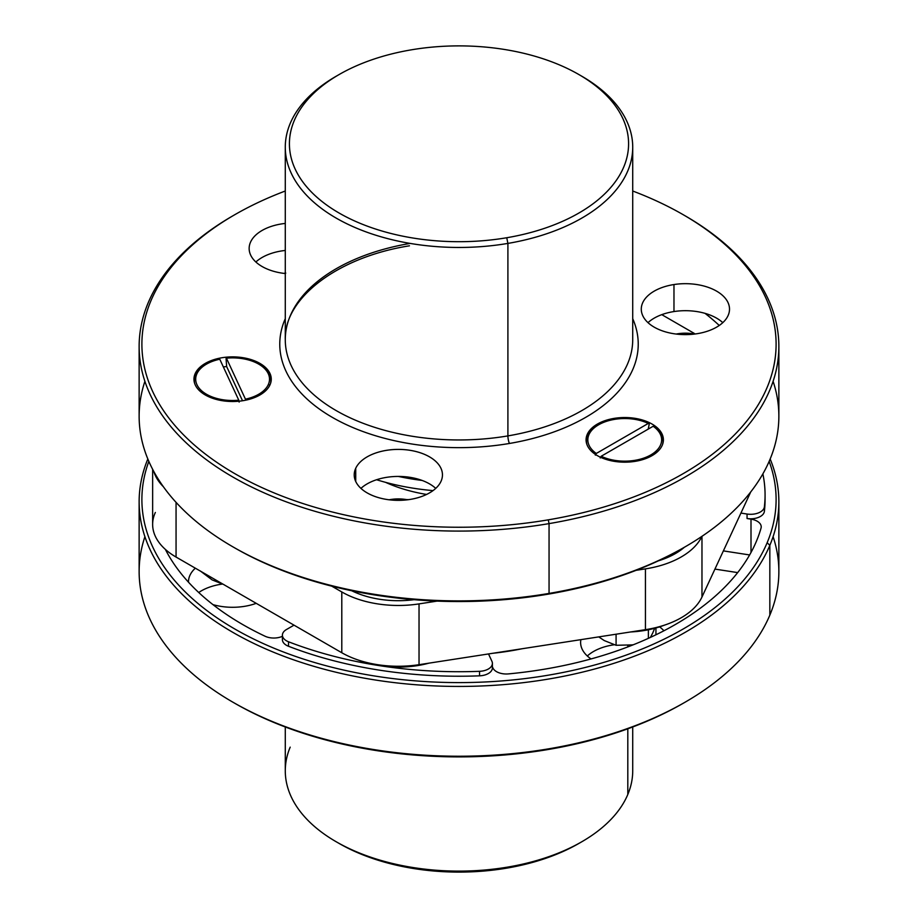 <?xml version="1.0" encoding="UTF-8"?>
<svg xmlns="http://www.w3.org/2000/svg" width="918" height="918" viewBox="0 0 918 918"><rect width="100%" height="100%" fill="white"/><g stroke="black" fill="none" stroke-linecap="round" stroke-linejoin="round"><path stroke-width="1.38" d="M630.689 631.951A71.696 41.39 0 0 0 664.735 625.043A71.696 41.39 180 0 1 630.689 631.951M645.434 629.668A79.969 46.164 0 0 0 701.972 597.021L750.752 491.91L701.972 597.021A79.969 46.164 180 0 1 645.434 629.668L645.434 568.873A79.969 46.164 0 0 0 701.914 536.353A79.969 46.164 180 0 1 645.434 568.873L645.434 629.668L419.033 664.689L645.434 629.668M155.36 512.462A79.969 46.164 0 0 0 176.061 557.054L341.794 652.744A79.969 46.164 0 0 0 419.033 664.689A79.969 46.164 180 0 1 341.794 652.744L176.061 557.054A79.969 46.164 180 0 1 152.64 524.408L152.64 469.305M701.972 536.319L701.972 597.021L701.972 536.319M694.306 333.429L661.775 314.644L694.306 333.429M153.822 471.519A79.969 46.164 0 0 0 163.37 486.724A79.969 46.164 180 0 1 153.822 471.519M176.061 502.353L176.061 557.054L176.061 502.353M331.765 586.166L341.794 591.949L341.794 652.744L341.794 591.949A79.969 46.164 0 0 0 419.033 603.895L419.033 664.689L419.033 603.895L437.094 601.106L419.033 603.895A79.969 46.164 180 0 1 341.794 591.949L331.765 586.166M636.151 570.308L645.434 568.873L636.151 570.308M426.583 494.446A118.571 68.46 180 0 1 385.56 482.34A118.571 68.46 0 0 0 426.583 494.446M428.901 663.163A71.696 41.39 180 0 1 358.33 660.065A71.696 41.39 0 0 0 428.901 663.163M658.355 560.841A71.696 41.39 0 0 0 684.346 547.277A71.696 41.39 180 0 1 658.355 560.841M351.709 590.744A71.696 41.39 0 0 0 414.029 599.695A71.696 41.39 180 0 1 351.709 590.744M747.057 514.034L740.929 513.082L747.057 514.034A13.781 7.964 0 0 0 764.384 506.874A13.781 7.964 180 0 1 747.057 514.034L747.057 518.532L747.057 514.034M762.869 473.872A306.073 176.715 180 0 1 764.384 506.874L764.384 511.383A13.781 7.964 180 0 1 747.057 518.532L751.004 519.14L751.004 552.487L751.004 519.14L747.057 518.532A13.781 7.964 0 0 0 764.384 511.383L764.384 506.874A306.073 176.715 0 0 0 765.073 495.02A306.073 176.715 0 0 0 762.869 473.872M286.45 629.53L294.024 625.158L286.45 629.53A13.781 7.964 0 0 0 282.411 635.164A13.781 7.964 0 0 0 288.516 641.774A13.781 7.964 180 0 1 286.45 629.53M492.404 663.381L492.404 667.891A13.781 7.964 180 0 1 479.54 675.832L479.54 671.322L479.54 675.832A306.073 176.715 180 0 1 288.516 646.272L288.516 641.774A306.073 176.715 0 0 0 479.54 671.322A13.781 7.964 0 0 0 492.404 663.381A13.781 7.964 0 0 0 491.933 661.327L488.514 653.937L491.933 661.327A13.781 7.964 180 0 1 479.54 671.322A306.073 176.715 180 0 1 288.516 641.774L288.516 646.272A13.781 7.964 180 0 1 282.411 639.662L282.411 635.164M765.073 495.02L765.073 499.518A306.073 176.715 180 0 1 764.384 511.383A306.073 176.715 0 0 0 765.05 497.269M749.627 554.954L723.384 550.892L749.627 554.954M492.989 668.097L492.404 666.835L492.989 668.097A13.781 7.964 0 0 0 508.538 673.892A306.073 176.715 0 0 0 756.432 541.218A306.073 176.715 0 0 0 761.033 528.125A13.781 7.964 0 0 0 751.004 519.14A13.781 7.964 180 0 1 761.217 526.829A13.781 7.964 180 0 1 761.033 528.125A306.073 176.715 180 0 1 756.432 541.218A306.073 176.715 180 0 1 508.538 673.892A13.781 7.964 180 0 1 492.989 668.097M769.146 461.375A317.1 183.072 180 0 1 767.15 542.722A317.1 183.072 180 0 1 388.555 678.023A317.1 183.072 180 0 1 148.854 461.375A317.1 183.072 0 0 0 388.555 678.023A317.1 183.072 0 0 0 767.15 542.722L769.835 545.338A319.866 184.667 180 0 1 384.217 681.317A319.866 184.667 180 0 1 147.844 458.989A319.866 184.667 0 0 0 139.134 501.767A319.866 184.667 0 0 0 420.995 685.126A319.866 184.667 0 0 0 769.835 545.338L767.15 542.722A317.1 183.072 0 0 0 769.146 461.375M165.378 549.412A306.073 176.715 0 0 0 265.072 636.231A13.781 7.964 0 0 0 282.411 636.3A13.781 7.964 180 0 1 265.072 636.231A306.073 176.715 180 0 1 165.378 549.412M282.974 637.413A13.781 7.964 0 0 0 288.516 646.272A306.073 176.715 0 0 0 479.54 675.832A13.781 7.964 0 0 0 491.933 665.825M737.67 572.602L714.938 569.091L737.67 572.602M778.866 501.767L778.866 571.57A319.866 184.667 180 0 1 769.835 615.14L769.835 545.338A319.866 184.667 0 0 0 778.866 501.767A319.866 184.667 0 0 0 770.156 458.989A319.866 184.667 180 0 1 769.835 545.338L769.835 615.14A319.866 184.667 180 0 1 420.995 754.929A319.866 184.667 180 0 1 139.134 571.57L139.134 501.767M492.748 653.283A187.501 108.255 0 0 0 521.998 648.762A187.501 108.255 180 0 1 492.748 653.283M663.921 630.781A44.121 25.474 0 0 0 659.583 626.868A44.121 25.474 180 0 1 663.921 630.781M580.887 639.651A44.121 25.474 0 0 0 591.054 658.94A44.121 25.474 180 0 1 580.612 642.485A44.121 25.474 180 0 1 580.887 639.651M166.869 552.234A292.291 168.751 180 0 1 166.789 550.628A292.291 168.751 0 0 0 166.869 552.234M244.027 606.419A44.121 25.474 0 0 0 256.225 603.333A44.121 25.474 180 0 1 244.027 606.419A44.121 25.474 180 0 1 212.965 604.629A44.121 25.474 0 0 0 244.027 606.419M195.339 568.185A44.121 25.474 0 0 0 188.488 582.196A44.121 25.474 180 0 1 188.488 581.817A44.121 25.474 180 0 1 195.339 568.185M614.153 644.769A44.121 25.474 0 0 0 587.325 655.991A44.121 25.474 180 0 1 614.153 644.769M655.934 627.969L655.934 634.797L655.934 627.969M221.192 584.238A44.121 25.474 0 0 0 198.736 592.512A44.121 25.474 180 0 1 221.192 584.238L221.192 584.238A44.121 25.474 180 0 1 222.03 584.112A44.121 25.474 0 0 0 221.192 584.238M233.803 547.357A317.1 183.072 0 0 0 548.275 594.141A317.1 183.072 0 0 0 684.197 547.357M284.442 273.312A306.073 176.715 180 0 1 285.28 272.979A306.073 176.715 0 0 0 284.442 273.312M705.035 313.359A306.073 176.715 180 0 1 719.264 325.465A306.073 176.715 0 0 0 705.035 313.359M685.184 702.144L683.233 703.268A317.1 183.072 180 0 1 234.767 703.268L232.816 702.144A319.866 184.667 0 0 0 685.184 702.144A319.866 184.667 0 0 0 769.835 615.14A319.866 184.667 0 0 0 773.094 536.663M144.906 536.663A319.866 184.667 0 0 0 232.816 702.144M233.803 702.706A317.1 183.072 0 0 0 684.197 702.706M376.575 479.735A173.72 100.291 0 0 0 433.021 490.614A173.72 100.291 180 0 1 376.575 479.735M398.332 476.419A173.72 100.291 0 0 0 422.165 480.458A173.72 100.291 180 0 1 398.332 476.419M685.184 546.795L683.233 547.92A317.1 183.072 180 0 1 548.275 594.141L549.056 593.418A319.866 184.667 0 0 0 685.184 546.795A319.866 184.667 0 0 0 773.094 381.314M144.906 381.314A319.866 184.667 0 0 0 232.816 546.795A319.866 184.667 0 0 0 549.056 593.418L548.275 594.141A317.1 183.072 180 0 1 234.767 547.92L232.816 546.795M360.935 488.387A44.121 25.474 180 0 1 435.74 488.387A44.121 25.474 0 0 0 360.935 488.387M673.973 311.558A44.121 25.474 180 0 1 722.799 322.654A44.121 25.474 0 0 0 673.973 311.558L673.973 284.546A44.121 25.474 180 0 1 729.512 309.148A44.121 25.474 180 0 1 696.808 333.75A44.121 25.474 180 0 1 641.28 309.148A44.121 25.474 180 0 1 673.973 284.546L673.973 311.558A44.121 25.474 0 0 0 647.993 322.654A44.121 25.474 180 0 1 673.973 311.558M255.87 261.997A44.121 25.474 180 0 1 285.28 250.453A44.121 25.474 0 0 0 255.87 261.997M778.866 346.419L778.866 416.21A319.866 184.667 180 0 1 549.056 593.418L549.056 523.616A319.866 184.667 0 0 0 778.866 346.419A319.866 184.667 0 0 0 684.197 215.282M233.803 215.282A319.866 184.667 0 0 0 139.134 346.419A319.866 184.667 0 0 0 549.056 523.616L549.056 593.418A319.866 184.667 180 0 1 139.134 416.21L139.134 346.419M355.725 468.283L355.725 481.468L355.725 468.283A44.121 25.474 180 0 1 404.092 449.625A44.121 25.474 180 0 1 442.453 474.881A44.121 25.474 180 0 1 440.95 481.468A44.121 25.474 180 0 1 392.583 500.126A44.121 25.474 180 0 1 354.222 474.881A44.121 25.474 180 0 1 355.725 468.283A44.121 25.474 0 0 0 386.914 499.484A44.121 25.474 0 0 0 440.95 481.468A44.121 25.474 0 0 0 409.761 450.268A44.121 25.474 0 0 0 355.725 468.283M285.28 273.541A44.121 25.474 180 0 1 262.066 266.495A44.121 25.474 180 0 1 249.145 248.48A44.121 25.474 180 0 1 285.28 223.43A44.121 25.474 0 0 0 251.142 240.918A44.121 25.474 0 0 0 262.066 266.495A44.121 25.474 0 0 0 285.28 273.541M627.809 645.411L627.809 646.915L627.809 645.411M632.72 726.976L632.72 770.822A173.72 100.291 180 0 1 627.809 794.483L627.809 728.8L627.809 794.483A173.72 100.291 180 0 1 438.356 870.402A173.72 100.291 180 0 1 285.28 770.822L285.28 726.976M683.233 214.72L685.184 215.845A319.866 184.667 180 0 1 549.056 523.616L548.275 519.84A317.1 183.072 0 0 0 683.233 214.72A317.1 183.072 0 0 0 632.72 191.013A317.1 183.072 180 0 1 772.669 371.021A317.1 183.072 180 0 1 548.275 519.84L549.056 523.616A319.866 184.667 180 0 1 183.898 440.64A319.866 184.667 180 0 1 232.816 215.845L234.767 214.72A317.1 183.072 0 0 0 186.274 437.576A317.1 183.072 0 0 0 548.275 519.84A317.1 183.072 180 0 1 171.104 420.914A317.1 183.072 180 0 1 285.28 191.013A317.1 183.072 0 0 0 234.767 214.72M285.28 318.695A179.228 103.482 0 0 0 334.611 418.665A179.228 103.482 0 0 0 509.456 443.463A179.228 103.482 0 0 0 632.72 318.695A179.228 103.482 180 0 1 509.456 443.463A179.228 103.482 180 0 1 334.611 418.665A179.228 103.482 180 0 1 285.28 318.695M204.634 363.792A38.659 22.319 0 0 0 205.919 395.337A38.659 22.319 0 0 0 260.574 394.602A38.659 22.319 0 0 0 259.289 363.046A38.659 22.319 0 0 0 204.634 363.792L204.898 365.066A38.292 22.101 0 0 0 195.396 375.106A38.292 22.101 0 0 0 194.846 383.965A38.292 22.101 180 0 1 195.396 375.106A38.292 22.101 180 0 1 204.898 365.066L204.634 363.792A38.659 22.319 180 0 1 250.327 359.363A38.659 22.319 180 0 1 270.558 383.426A38.659 22.319 180 0 1 260.574 394.602A38.659 22.319 180 0 1 221.72 400.604A38.659 22.319 180 0 1 194.65 383.426A38.659 22.319 180 0 1 204.634 363.792M615.611 461.547A38.659 22.319 0 0 0 662.303 445.115A38.659 22.319 0 0 0 633.856 418.16A38.659 22.319 0 0 0 587.164 434.593A38.659 22.319 0 0 0 615.611 461.547A38.659 22.319 180 0 1 586.774 444.082A38.659 22.319 180 0 1 633.856 418.16A38.659 22.319 180 0 1 662.693 444.082A38.659 22.319 180 0 1 615.611 461.547M673.973 284.546A44.121 25.474 0 0 0 642.784 315.735A44.121 25.474 0 0 0 696.808 333.75A44.121 25.474 0 0 0 728.008 302.55A44.121 25.474 0 0 0 673.973 284.546M581.84 841.737L578.914 843.424A169.578 97.905 180 0 1 339.086 843.424L336.16 841.737A173.72 100.291 0 0 0 581.84 841.737A173.72 100.291 0 0 0 627.809 794.483M290.191 747.149A173.72 100.291 0 0 0 336.16 841.737M337.64 75.402A173.72 100.291 0 0 0 285.28 147.167A173.72 100.291 0 0 0 507.906 243.408L507.906 435.901A5.519 1.262 -99.6 0 0 509.456 443.463A5.519 1.262 80.4 0 1 507.906 435.901A173.72 100.291 0 0 0 632.72 339.671A173.72 100.291 180 0 1 507.906 435.901A173.72 100.291 180 0 1 285.28 339.671C283.651 299.153 336.275 257.396 409.462 245.806M410.094 243.431A173.72 100.291 0 0 0 285.28 339.671L285.28 147.167M206.034 364.412A38.292 22.101 0 0 0 204.898 365.066A38.292 22.101 180 0 1 205.529 364.687A38.292 22.101 180 0 1 206.034 364.412M226.643 366.534A36.066 20.827 0 0 0 223.349 366.948A36.066 20.827 180 0 1 226.643 366.534L242.524 400.764L226.643 366.534L226.069 358.536L226.643 366.534M258.704 364.125A36.904 21.309 0 0 0 226.425 358.181A36.904 21.309 180 0 1 268.469 384.217A36.904 21.309 180 0 1 245.45 399.169L226.425 358.181L245.45 399.169A36.904 21.309 0 0 0 268.469 384.217A36.904 21.309 0 0 0 258.704 364.125L259.679 364.687A38.292 22.101 180 0 1 270.374 383.965A38.292 22.101 0 0 0 259.186 364.412M648.211 429.119L649.255 424.001L648.211 429.119M662.498 444.622A38.292 22.101 0 0 0 654.132 426.824L653.157 426.262L601.187 456.257L600.211 457.956L601.187 456.257A36.904 21.309 0 0 0 635.118 460.297L635.336 461.318L635.118 460.297A36.904 21.309 180 0 1 601.187 456.257L653.157 426.262A36.904 21.309 180 0 1 635.118 460.297A36.904 21.309 0 0 0 653.157 426.262L654.132 426.824A38.292 22.101 180 0 1 662.498 444.622M633.787 419.193L633.856 418.16L633.787 419.193M598.157 425.068A38.292 22.101 0 0 0 586.969 444.622A38.292 22.101 180 0 1 597.664 425.344A38.292 22.101 180 0 1 598.157 425.068M337.64 842.575A169.578 97.905 0 0 0 580.36 842.575M507.906 435.901L507.906 243.408A173.72 100.291 0 0 0 632.72 147.167A173.72 100.291 0 0 0 580.36 75.402M578.914 74.565L581.84 76.251A173.72 100.291 180 0 1 507.906 243.408L506.747 237.739A169.578 97.905 0 0 0 578.914 74.565A169.578 97.905 0 0 0 411.253 49.847A169.578 97.905 0 0 0 339.086 74.565A169.578 97.905 0 0 0 313.153 193.744A169.578 97.905 0 0 0 506.747 237.739L507.906 243.408A173.72 100.291 180 0 1 309.596 198.334A173.72 100.291 180 0 1 336.16 76.251L339.086 74.565M411.253 49.847A169.578 97.905 180 0 1 621.727 116.23A169.578 97.905 180 0 1 506.747 237.739A169.578 97.905 180 0 1 296.273 171.356A169.578 97.905 180 0 1 411.253 49.847M652.698 633.076A28.951 16.719 0 0 0 652.698 633.064A28.951 16.719 0 0 0 652.698 633.076L654.695 628.302L652.698 633.076A28.951 16.719 180 0 1 652.698 633.076A28.951 16.719 180 0 1 652.698 633.087L650.392 637.425L652.698 633.076M632.227 644.895A28.951 16.719 0 0 0 632.881 644.792L633.558 644.677L632.881 644.792A28.951 16.719 180 0 1 632.227 644.895L616.081 645.285L632.227 644.895M604.262 640.569A28.951 16.719 0 0 0 604.285 640.58L616.081 645.285L616.081 634.2L616.081 645.285L604.262 640.569A28.951 16.719 180 0 1 604.262 640.569A28.951 16.719 180 0 1 604.239 640.557A28.951 16.719 0 0 0 604.262 640.569L598.731 636.885L604.262 640.569M648.372 638.343L648.372 629.771L648.372 638.343M284.041 273.392A28.951 16.719 180 0 1 285.119 273.197A28.951 16.719 180 0 1 285.28 273.162A28.951 16.719 0 0 0 285.119 273.197A28.951 16.719 0 0 0 284.041 273.392M284.006 273.392L285.773 273.094L284.006 273.392M389.106 499.782A28.951 16.719 180 0 1 390.85 499.484A28.951 16.719 180 0 1 407.569 499.782A28.951 16.719 0 0 0 390.85 499.484A28.951 16.719 0 0 0 389.106 499.782M389.083 499.782L408.912 499.61L389.083 499.782M676.164 334.049A28.951 16.719 180 0 1 677.897 333.75A28.951 16.719 180 0 1 694.628 334.049A28.951 16.719 0 0 0 677.897 333.75A28.951 16.719 0 0 0 676.164 334.049L695.97 333.877L676.141 334.049M212.138 579.912A28.951 16.719 0 0 0 212.15 579.924A28.951 16.719 180 0 1 212.138 579.912A28.951 16.719 0 0 0 212.138 579.912L223.958 584.617L212.138 579.912A28.951 16.719 180 0 1 212.115 579.889L200.308 570.973L212.138 579.912M238.783 400.202L219.769 359.213A36.904 21.309 0 0 0 206.504 364.125A36.904 21.309 0 0 0 196.739 374.165L195.396 375.106L196.739 374.165A36.904 21.309 180 0 1 219.769 359.213L238.783 400.202A36.904 21.309 180 0 1 196.739 374.165A36.904 21.309 0 0 0 238.783 400.202L239.15 402.095L238.783 400.202M268.469 384.217L269.72 385.445L268.469 384.217M648.28 423.439L649.255 424.001L648.28 423.439A36.904 21.309 0 0 0 614.337 419.411A36.904 21.309 180 0 1 648.28 423.439L596.31 453.446L648.28 423.439M595.334 455.144L596.31 453.446A36.904 21.309 180 0 1 614.337 419.411A36.904 21.309 0 0 0 598.628 424.782A36.904 21.309 0 0 0 596.31 453.446L595.334 455.144M632.72 147.167L632.72 339.671M206.504 364.125L205.529 364.687M597.664 425.344L598.628 424.782"/></g></svg>
